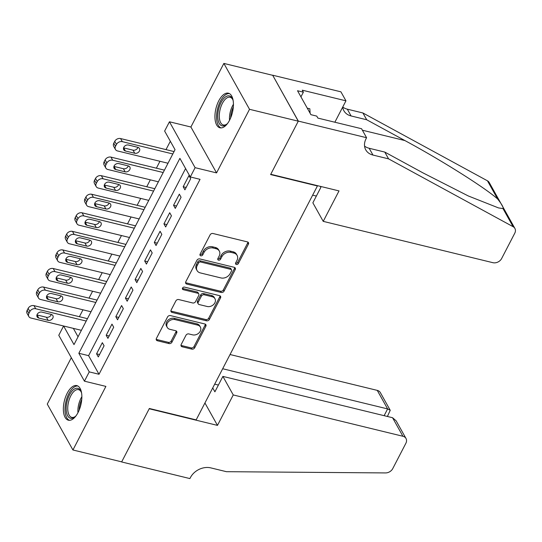 <?xml version="1.0" encoding="UTF-8"?>
<svg xmlns="http://www.w3.org/2000/svg" width="542" height="542" viewBox="0 0 542 542"><rect width="100%" height="100%" fill="white"/><g stroke="black" fill="none" stroke-linecap="round" stroke-linejoin="round"><path stroke-width="0.81" d="M236.359 264.496A1.565 1.226 150.8 0 0 238.358 263.541L248.392 244.185A2.243 1.755 150.8 0 0 248.432 242.62A2.243 1.755 150.8 0 0 247.423 241.895L212.965 233.5A2.243 1.755 150.8 0 0 210.106 234.855L200.073 254.218A1.565 1.226 150.8 0 0 200.045 255.309A1.565 1.226 150.8 0 0 200.75 255.817A1.565 1.226 150.8 0 0 202.749 254.869L204.049 252.369A7.168 5.61 150.8 0 1 213.202 248.026L216.068 248.724A7.168 5.61 150.8 0 1 219.307 251.054A7.168 5.61 150.8 0 1 219.171 256.048L217.877 258.554A1.565 1.226 150.8 0 0 217.843 259.645A1.565 1.226 150.8 0 0 218.555 260.16A1.565 1.226 150.8 0 0 220.553 259.205L221.854 256.705A7.168 5.61 150.8 0 1 231 252.362L233.873 253.06A7.168 5.61 150.8 0 1 237.111 255.397A7.168 5.61 150.8 0 1 236.976 260.384L235.675 262.89A1.565 1.226 150.8 0 0 235.648 263.981A1.565 1.226 150.8 0 0 236.359 264.496M235.553 263.222A1.565 1.226 150.8 0 0 235.662 263.249A1.565 1.226 150.8 0 0 237.667 262.301L247.701 242.945A2.243 1.755 150.8 0 0 247.918 242.098M199.951 254.55A1.565 1.226 150.8 0 0 200.059 254.577A1.565 1.226 150.8 0 0 202.058 253.629L203.358 251.122L204.049 252.369M217.748 258.886A1.565 1.226 150.8 0 0 217.857 258.913A1.565 1.226 150.8 0 0 219.862 257.965L221.163 255.465L221.854 256.705M78.021 412.577A17.805 8.476 -76.3 0 0 76.829 385.606A17.805 8.476 -76.3 0 0 67.201 393.228A17.805 8.476 -76.3 0 0 68.4 420.206A17.805 8.476 -76.3 0 0 78.021 412.577M229.591 120.175A17.805 8.476 -76.3 0 0 228.392 93.204A17.805 8.476 -76.3 0 0 218.772 100.826A17.805 8.476 -76.3 0 0 219.964 127.804A17.805 8.476 -76.3 0 0 229.591 120.175M181.197 344.495A2.243 1.755 150.8 0 0 181.157 346.053A2.243 1.755 150.8 0 0 182.166 346.778L191.834 349.136A2.243 1.755 150.8 0 0 194.693 347.781L205.838 326.277A2.243 1.755 150.8 0 0 205.879 324.719A2.243 1.755 150.8 0 0 204.869 323.987L170.412 315.593A2.243 1.755 150.8 0 0 167.553 316.948L156.408 338.452A2.243 1.755 150.8 0 0 156.367 340.017A2.243 1.755 150.8 0 0 157.376 340.742L169.057 343.587A2.243 1.755 150.8 0 0 171.916 342.232L176.685 333.025A2.243 1.755 150.8 0 0 176.726 331.467A2.243 1.755 150.8 0 0 175.716 330.742L169.924 329.333A5.996 4.688 150.8 0 1 167.221 327.382A5.996 4.688 150.8 0 1 168.508 321.609A5.996 4.688 150.8 0 1 174.978 319.577L197.661 325.105A5.996 4.688 150.8 0 1 200.364 327.056A5.996 4.688 150.8 0 1 199.077 332.822A5.996 4.688 150.8 0 1 192.606 334.854L188.826 333.933A2.243 1.755 150.8 0 0 185.967 335.288L181.197 344.495M89.254 371.887L84.437 381.175L58.78 335.281L63.59 325.999L73.997 344.604L175.039 149.667L164.632 131.062L169.45 121.781L195.106 167.674L190.296 176.956L179.897 158.352L78.847 353.282L89.254 371.887L99.003 374.265L200.045 179.327L190.296 176.956M366.582 137.722L298.324 121.096L270.756 174.28L339.014 190.913L323.228 221.36L492.902 262.687A6.85 5.359 150.8 0 0 501.635 258.541L514.771 233.195A6.85 5.359 150.8 0 0 514.9 228.433A6.85 5.359 150.8 0 0 513.125 226.705L388.573 158.86L372.971 155.059A15.975 12.507 -29.2 0 1 365.762 149.863A15.975 12.507 -29.2 0 1 366.053 138.738L366.582 137.722L361.555 128.725L317.869 118.088L316.758 116.103L310.912 114.68L297.524 90.744L303.371 92.167L302.267 90.182L345.952 100.826L340.918 91.828L272.66 75.203L298.276 121.184L270.607 174.565L317.416 185.96L196.163 419.887L149.355 408.485L121.686 461.859L72.933 449.982L105.893 386.399L84.437 381.175M298.276 121.184L249.523 109.308L223.86 63.421L190.899 127.011L169.45 121.781M190.899 127.011L216.563 172.898L249.523 109.308M216.563 172.898L195.106 167.674M221.211 292.463A2.243 1.755 150.8 0 0 224.07 291.108L235.214 269.604A2.243 1.755 150.8 0 0 235.255 268.046A2.243 1.755 150.8 0 0 234.246 267.314L199.788 258.92A2.243 1.755 150.8 0 0 196.929 260.275L185.784 281.779A2.243 1.755 150.8 0 0 185.743 283.337A2.243 1.755 150.8 0 0 186.753 284.069L221.211 292.463L220.519 291.223A2.243 1.755 150.8 0 0 223.379 289.868L234.523 268.365A2.243 1.755 150.8 0 0 234.747 267.518M220.526 297.937L209.381 319.441A2.243 1.755 150.8 0 1 206.522 320.796L172.065 312.409A2.243 1.755 150.8 0 1 171.055 311.677A2.243 1.755 150.8 0 1 171.096 310.119L175.865 300.912A2.243 1.755 150.8 0 1 178.725 299.557L192.701 302.964A2.243 1.755 150.8 0 0 195.56 301.609L198.724 295.505A2.243 1.755 150.8 0 0 198.765 293.94A2.243 1.755 150.8 0 0 197.755 293.215L183.203 289.672A1.565 1.226 150.8 0 1 182.498 289.157A1.565 1.226 150.8 0 1 182.837 287.653A1.565 1.226 150.8 0 1 184.531 287.118L219.557 295.654A2.243 1.755 150.8 0 1 220.567 296.379A2.243 1.755 150.8 0 1 220.526 297.937L219.835 296.698L208.69 318.201L209.381 319.441M71.32 357.706L47.269 404.095L72.933 449.982M272.612 75.297L223.86 63.421M184.917 189.829L190.689 178.691L188.955 175.594L183.182 186.733L184.917 189.829M175.29 208.399L181.069 197.254L179.334 194.158L173.555 205.296L175.29 208.399M165.669 226.963L171.441 215.824L169.707 212.721L163.935 223.86L165.669 226.963M156.042 245.526L161.821 234.388L160.086 231.285L154.314 242.423L156.042 245.526M146.421 264.089L152.194 252.951L150.459 249.855L144.687 260.993L146.421 264.089M136.801 282.66L142.573 271.515L140.839 268.419L135.066 279.557L136.801 282.66M127.174 301.223L132.946 290.085L131.218 286.982L125.439 298.12L127.174 301.223M117.553 319.787L123.325 308.649L121.591 305.546L115.819 316.691L117.553 319.787M107.926 338.35L113.705 327.212L111.97 324.116L106.191 335.254L107.926 338.35M185.594 168.542L88.597 355.66L99.003 374.265M102.343 342.68L96.571 353.818L98.305 356.921L104.078 345.782L102.343 342.68M170.337 141.259L166.001 149.619M159.958 161.279L156.374 168.183M150.33 179.842L146.753 186.753M140.71 198.413L137.133 205.316M131.083 216.976L127.505 223.88M121.462 235.54L117.885 242.443M111.842 254.103L108.258 261.014M102.214 272.673L98.637 279.577M92.594 291.237L89.017 298.141M82.967 309.8L79.389 316.704M73.346 328.364L78.048 336.785M317.416 185.96L317.212 185.601M73.339 328.377L63.59 325.999M88.597 355.66L78.847 353.282M183.182 186.733L186.15 187.451M173.555 205.296L176.523 206.021M163.935 223.86L166.902 224.584M154.314 242.423L157.275 243.148M144.687 260.993L147.654 261.711M135.066 279.557L138.034 280.282M125.439 298.12L128.407 298.845M115.819 316.691L118.786 317.409M106.191 335.254L109.159 335.972M96.571 353.818L99.538 354.543M237.111 255.397L236.414 254.151A7.168 5.61 150.8 0 0 233.182 251.82L233.873 253.06M221.163 255.465A7.168 5.61 150.8 0 1 230.309 251.122L233.182 251.82M219.307 251.054L218.609 249.815A7.168 5.61 150.8 0 0 215.377 247.484L216.068 248.724M203.358 251.122A7.168 5.61 150.8 0 1 212.505 246.786L215.377 247.484M185.567 282.626A2.243 1.755 150.8 0 0 186.062 282.829L220.519 291.223M231.495 270.953A1.565 1.226 150.8 0 0 231.529 269.862A1.565 1.226 150.8 0 0 230.817 269.354L200.574 261.982A1.565 1.226 150.8 0 0 198.575 262.938L197.2 265.58A7.168 5.61 150.8 0 0 197.071 270.566A7.168 5.61 150.8 0 0 200.303 272.904L220.98 277.938A7.168 5.61 150.8 0 0 230.126 273.595L231.495 270.953M231.529 269.862L230.831 268.622A1.565 1.226 150.8 0 0 230.126 268.114L230.817 269.354M197.071 270.566L196.38 269.327A7.168 5.61 150.8 0 1 196.509 264.34L197.877 261.698A1.565 1.226 150.8 0 1 199.883 260.743L230.126 268.114M170.879 310.966A2.243 1.755 150.8 0 0 171.374 311.169L205.831 319.556A2.243 1.755 150.8 0 0 208.69 318.201M198.765 293.94L198.074 292.7A2.243 1.755 150.8 0 0 197.058 291.975L182.512 288.432L183.203 289.672M207.2 306.494A5.996 4.688 150.8 0 0 213.67 304.462A5.996 4.688 150.8 0 0 214.957 298.696A5.996 4.688 150.8 0 0 212.254 296.745L204.259 294.801A2.243 1.755 150.8 0 0 201.4 296.156L198.237 302.26A2.243 1.755 150.8 0 0 198.196 303.818A2.243 1.755 150.8 0 0 199.205 304.55L207.2 306.494M214.957 298.696L214.266 297.456A5.996 4.688 150.8 0 0 211.563 295.505L212.254 296.745M198.196 303.818L197.505 302.578A2.243 1.755 150.8 0 1 197.545 301.02L200.709 294.916A2.243 1.755 150.8 0 1 203.568 293.561L211.563 295.505M219.835 296.698A2.243 1.755 150.8 0 0 220.052 295.851M200.364 327.056L199.673 325.817A5.996 4.688 150.8 0 0 196.97 323.865L197.661 325.105M167.221 327.382L166.523 326.142A5.996 4.688 150.8 0 1 167.81 320.369A5.996 4.688 150.8 0 1 174.287 318.337L196.97 323.865M156.191 339.299A2.243 1.755 150.8 0 0 156.685 339.502L168.359 342.348A2.243 1.755 150.8 0 0 171.218 340.993L175.987 331.785A2.243 1.755 150.8 0 0 176.211 330.945M180.981 345.335A2.243 1.755 150.8 0 0 181.475 345.539L191.143 347.896A2.243 1.755 150.8 0 0 194.002 346.541L205.147 325.037A2.243 1.755 150.8 0 0 205.364 324.191M174.05 151.577L120.581 138.556A4.566 3.57 -29.2 0 0 114.755 141.32L113.793 143.176A4.566 3.57 -29.2 0 0 113.712 146.354L115.446 149.457A4.566 3.57 150.8 0 0 117.506 150.94L168.006 163.244M115.446 149.457A4.566 3.57 150.8 0 1 115.527 146.279L116.489 144.423A4.566 3.57 150.8 0 1 122.316 141.658L172.817 153.955M123.562 147.858A3.652 2.859 150.8 0 0 123.657 147.878L133.02 150.161A3.652 2.859 150.8 0 0 137.919 147.343M125.392 150.981L134.755 153.257A3.652 2.859 150.8 0 0 138.698 152.024A3.652 2.859 150.8 0 0 139.477 148.508A3.652 2.859 150.8 0 0 137.831 147.316L128.468 145.039A3.652 2.859 150.8 0 0 124.525 146.279A3.652 2.859 150.8 0 0 123.745 149.788A3.652 2.859 150.8 0 0 125.392 150.981L123.657 147.878M227.667 123.312A15.406 7.337 103.7 0 1 226.536 124.409A15.406 7.337 103.7 0 1 218.44 109.897A15.406 7.337 103.7 0 1 225.33 97.052A15.406 7.337 103.7 0 1 232.667 99.233A15.406 7.337 103.7 0 1 233.168 100.731M232.891 99.816A14.268 6.795 -76.3 0 0 230.093 97.255A14.268 6.795 -76.3 0 0 219.95 110.209A14.268 6.795 -76.3 0 0 223.338 124.978A14.268 6.795 -76.3 0 0 227.003 123.996M229.415 93.603A17.69 8.421 -76.3 0 0 217.356 109.748A17.69 8.421 -76.3 0 0 221.061 127.912M310.112 113.258L309.848 108.793L307.267 108.163M76.104 415.714A15.406 7.337 103.7 0 1 74.965 416.812A15.406 7.337 103.7 0 1 66.869 402.299A15.406 7.337 103.7 0 1 73.759 389.454A15.406 7.337 103.7 0 1 81.097 391.636A15.406 7.337 103.7 0 1 81.605 393.133M81.32 392.218A14.268 6.795 -76.3 0 0 78.522 389.657A14.268 6.795 -76.3 0 0 68.387 402.611A14.268 6.795 -76.3 0 0 71.774 417.381A14.268 6.795 -76.3 0 0 75.433 416.398M77.852 386.006A17.69 8.421 -76.3 0 0 65.792 402.157A17.69 8.421 -76.3 0 0 69.491 420.314M312.646 195.154L316.359 196.062M388.573 158.86L384.773 152.072L422.963 172.878L468.315 195.967L498.545 207.932L502.983 208.562C503.667 207.566 501.878 204.361 497.61 198.961C485.002 187.695 441.222 160.12 404.901 140.568L366.704 119.762L351.108 115.961A15.975 12.507 -29.2 0 1 343.892 110.764A15.975 12.507 -29.2 0 1 342.7 107.092M366.704 119.762L362.91 112.973L347.307 109.172A15.975 12.507 -29.2 0 1 342.734 107.025M364.549 146.083A15.975 12.507 -29.2 0 0 369.17 148.271L384.773 152.072M497.61 198.961L487.468 180.818L362.91 112.973M298.324 121.096L272.66 75.203M323.228 221.36L312.863 202.816L320.85 187.403L320.254 186.34M334.854 122.228L345.952 100.826M487.468 180.818A6.85 5.359 -29.2 0 1 489.236 182.539L514.9 228.433M300.945 96.855L303.371 92.167M233.25 394.942L402.923 436.269L392.557 417.726L222.884 376.399L233.25 394.942L217.471 425.389L149.213 408.763L121.638 461.953L189.896 478.579L190.425 477.556A15.975 12.507 150.8 0 1 210.818 467.888L226.42 471.689L385.498 472.929A6.85 5.359 150.8 0 0 392.754 468.606L405.883 443.261A6.85 5.359 150.8 0 0 406.012 438.498A6.85 5.359 150.8 0 0 402.923 436.269M204.93 402.963L217.471 425.389M212.728 387.93L214.896 391.812L222.884 376.399M222.674 368.743L387.632 408.919L377.259 390.382A6.85 5.359 -29.2 0 1 380.349 392.604L390.233 410.274L387.632 408.919L384.129 415.673M230.045 354.522L377.259 390.382M214.686 384.149L218.399 385.057M387.415 416.473L390.233 410.274M406.012 438.498L396.134 420.829L392.557 417.726M164.422 170.147L110.961 157.119A4.566 3.57 -29.2 0 0 105.134 159.883L104.172 161.74A4.566 3.57 -29.2 0 0 104.084 164.917L105.819 168.02A4.566 3.57 150.8 0 0 107.878 169.504L158.379 181.807M105.819 168.02A4.566 3.57 150.8 0 1 105.907 164.843L106.869 162.986A4.566 3.57 150.8 0 1 112.689 160.222L163.189 172.525M113.942 166.421A3.652 2.859 150.8 0 0 114.03 166.441L123.393 168.725A3.652 2.859 150.8 0 0 128.298 165.906M115.764 169.544L125.127 171.828A3.652 2.859 150.8 0 0 129.071 170.588A3.652 2.859 150.8 0 0 129.856 167.071A3.652 2.859 150.8 0 0 128.21 165.886L118.847 163.603A3.652 2.859 150.8 0 0 114.904 164.843A3.652 2.859 150.8 0 0 114.118 168.359A3.652 2.859 150.8 0 0 115.764 169.544L114.03 166.441M154.802 188.711L101.334 175.689A4.566 3.57 -29.2 0 0 95.507 178.453L94.545 180.31A4.566 3.57 -29.2 0 0 94.464 183.487L96.198 186.583A4.566 3.57 150.8 0 0 98.258 188.067L148.759 200.371M96.198 186.583A4.566 3.57 150.8 0 1 96.28 183.406L97.242 181.55A4.566 3.57 150.8 0 1 103.068 178.785L153.569 191.089M104.321 184.985A3.652 2.859 150.8 0 0 104.41 185.012L113.773 187.288A3.652 2.859 150.8 0 0 118.678 184.47M106.144 188.108L115.507 190.391A3.652 2.859 150.8 0 0 119.45 189.151A3.652 2.859 150.8 0 0 120.229 185.635A3.652 2.859 150.8 0 0 118.583 184.449L109.227 182.166A3.652 2.859 150.8 0 0 105.284 183.406A3.652 2.859 150.8 0 0 104.498 186.922A3.652 2.859 150.8 0 0 106.144 188.108L104.41 185.012M145.175 207.274L91.713 194.253A4.566 3.57 -29.2 0 0 85.887 197.017L84.925 198.873A4.566 3.57 -29.2 0 0 84.837 202.051L86.571 205.154A4.566 3.57 150.8 0 0 88.631 206.637L139.131 218.934M86.571 205.154A4.566 3.57 150.8 0 1 86.659 201.97L87.621 200.113A4.566 3.57 150.8 0 1 93.448 197.356L143.948 209.652M94.694 203.548A3.652 2.859 150.8 0 0 94.789 203.575L104.145 205.852A3.652 2.859 150.8 0 0 109.05 203.04M96.523 206.678L105.88 208.955A3.652 2.859 150.8 0 0 109.823 207.715A3.652 2.859 150.8 0 0 110.609 204.205A3.652 2.859 150.8 0 0 108.962 203.013L99.599 200.736A3.652 2.859 150.8 0 0 95.656 201.97A3.652 2.859 150.8 0 0 94.87 205.486A3.652 2.859 150.8 0 0 96.523 206.678L94.789 203.575M135.554 225.838L82.086 212.816A4.566 3.57 -29.2 0 0 76.266 215.581L75.297 217.437A4.566 3.57 -29.2 0 0 75.216 220.614L76.95 223.717A4.566 3.57 150.8 0 0 79.01 225.201L129.511 237.504M76.95 223.717A4.566 3.57 150.8 0 1 77.032 220.54L77.994 218.683A4.566 3.57 150.8 0 1 83.82 215.919L134.321 228.216M85.074 222.118A3.652 2.859 150.8 0 0 85.162 222.139L94.525 224.422A3.652 2.859 150.8 0 0 99.43 221.603M86.896 225.242L96.259 227.518A3.652 2.859 150.8 0 0 100.202 226.285A3.652 2.859 150.8 0 0 100.988 222.769A3.652 2.859 150.8 0 0 99.335 221.576L89.979 219.3A3.652 2.859 150.8 0 0 86.036 220.54A3.652 2.859 150.8 0 0 85.25 224.049A3.652 2.859 150.8 0 0 86.896 225.242L85.162 222.139M125.934 244.408L72.465 231.38A4.566 3.57 -29.2 0 0 66.639 234.144L65.677 236A4.566 3.57 -29.2 0 0 65.596 239.178L67.33 242.281A4.566 3.57 150.8 0 0 69.39 243.764L119.89 256.068M67.33 242.281A4.566 3.57 150.8 0 1 67.411 239.103L68.373 237.247A4.566 3.57 150.8 0 1 74.2 234.483L124.701 246.786M75.446 240.682A3.652 2.859 150.8 0 0 75.541 240.702L84.904 242.985A3.652 2.859 150.8 0 0 89.803 240.167M77.276 243.805L86.632 246.088A3.652 2.859 150.8 0 0 90.575 244.848A3.652 2.859 150.8 0 0 91.361 241.332A3.652 2.859 150.8 0 0 89.715 240.147L80.352 237.863A3.652 2.859 150.8 0 0 76.408 239.103A3.652 2.859 150.8 0 0 75.629 242.62A3.652 2.859 150.8 0 0 77.276 243.805L75.541 240.702M116.306 262.972L62.838 249.95A4.566 3.57 -29.2 0 0 57.018 252.714L56.056 254.571A4.566 3.57 -29.2 0 0 55.968 257.748L57.703 260.844A4.566 3.57 150.8 0 0 59.762 262.328L110.263 274.631M57.703 260.844A4.566 3.57 150.8 0 1 57.791 257.667L58.753 255.81A4.566 3.57 150.8 0 1 64.573 253.046L115.073 265.35M65.826 259.245A3.652 2.859 150.8 0 0 65.914 259.272L75.277 261.549A3.652 2.859 150.8 0 0 80.182 258.73M67.648 262.369L77.011 264.652A3.652 2.859 150.8 0 0 80.954 263.412A3.652 2.859 150.8 0 0 81.74 259.896A3.652 2.859 150.8 0 0 80.094 258.71L70.731 256.427A3.652 2.859 150.8 0 0 66.788 257.667A3.652 2.859 150.8 0 0 66.002 261.183A3.652 2.859 150.8 0 0 67.648 262.369L65.914 259.272M106.686 281.535L53.218 268.514A4.566 3.57 -29.2 0 0 47.391 271.278L46.429 273.134A4.566 3.57 -29.2 0 0 46.348 276.312L48.082 279.415A4.566 3.57 150.8 0 0 50.142 280.898L100.643 293.195M48.082 279.415A4.566 3.57 150.8 0 1 48.163 276.23L49.126 274.374A4.566 3.57 150.8 0 1 54.952 271.617L105.453 283.913M56.205 277.809A3.652 2.859 150.8 0 0 56.293 277.836L65.657 280.112A3.652 2.859 150.8 0 0 70.562 277.301M58.028 280.939L67.391 283.215A3.652 2.859 150.8 0 0 71.334 281.976A3.652 2.859 150.8 0 0 72.113 278.466A3.652 2.859 150.8 0 0 70.467 277.274L61.104 274.997A3.652 2.859 150.8 0 0 57.161 276.23A3.652 2.859 150.8 0 0 56.382 279.747A3.652 2.859 150.8 0 0 58.028 280.939L56.293 277.836M97.059 300.099L43.597 287.077A4.566 3.57 -29.2 0 0 37.771 289.841L36.809 291.698A4.566 3.57 -29.2 0 0 36.721 294.875L38.455 297.978A4.566 3.57 150.8 0 0 40.514 299.462L91.015 311.765M38.455 297.978A4.566 3.57 150.8 0 1 38.543 294.801L39.505 292.944A4.566 3.57 150.8 0 1 45.332 290.18L95.826 302.477M46.578 296.379A3.652 2.859 150.8 0 0 46.673 296.399L56.029 298.683A3.652 2.859 150.8 0 0 60.934 295.864M48.407 299.502L57.764 301.779A3.652 2.859 150.8 0 0 61.707 300.546A3.652 2.859 150.8 0 0 62.493 297.03A3.652 2.859 150.8 0 0 60.846 295.837L51.483 293.561A3.652 2.859 150.8 0 0 47.54 294.801A3.652 2.859 150.8 0 0 46.754 298.31A3.652 2.859 150.8 0 0 48.407 299.502L46.673 296.399M87.438 318.669L33.97 305.641A4.566 3.57 -29.2 0 0 28.143 308.405L27.181 310.261A4.566 3.57 -29.2 0 0 27.1 313.439L28.834 316.542A4.566 3.57 150.8 0 0 30.894 318.025L81.395 330.329M28.834 316.542A4.566 3.57 150.8 0 1 28.916 313.364L29.878 311.508A4.566 3.57 150.8 0 1 35.704 308.744L86.205 321.047M36.958 314.943A3.652 2.859 150.8 0 0 37.046 314.963L46.409 317.246A3.652 2.859 150.8 0 0 51.314 314.428M38.78 318.066L48.143 320.349A3.652 2.859 150.8 0 0 52.086 319.109A3.652 2.859 150.8 0 0 52.872 315.593A3.652 2.859 150.8 0 0 51.219 314.407L41.863 312.124A3.652 2.859 150.8 0 0 37.92 313.364A3.652 2.859 150.8 0 0 37.134 316.88A3.652 2.859 150.8 0 0 38.78 318.066L37.046 314.963M237.667 262.301L238.358 263.541M202.058 253.629L202.749 254.869M219.862 257.965L220.553 259.205M230.309 251.122L231 252.362M212.505 246.786L213.202 248.026M247.701 242.945L248.392 244.185M186.062 282.829L186.753 284.069M234.523 268.365L235.214 269.604M223.379 289.868L224.07 291.108M199.883 260.743L200.574 261.982M197.877 261.698L198.575 262.938M196.509 264.34L197.2 265.58M205.831 319.556L206.522 320.796M171.374 311.169L172.065 312.409M197.058 291.975L197.755 293.215M203.568 293.561L204.259 294.801M200.709 294.916L201.4 296.156M197.545 301.02L198.237 302.26M174.287 318.337L174.978 319.577M175.987 331.785L176.685 333.025M171.218 340.993L171.916 342.232M168.359 342.348L169.057 343.587M156.685 339.502L157.376 340.742M205.147 325.037L205.838 326.277M194.002 346.541L194.693 347.781M191.143 347.896L191.834 349.136M181.475 345.539L182.166 346.778M122.316 141.658L120.581 138.556M116.489 144.423L114.755 141.32M115.527 146.279L113.793 143.176M133.02 150.161L134.755 153.257M229.537 120.277A14.268 6.795 103.7 0 1 230.113 112.682A14.268 6.795 103.7 0 1 233.433 104.288M233.324 106.984A13.801 6.572 -76.3 0 0 231.298 112.946A13.801 6.572 -76.3 0 0 230.682 117.824M77.967 412.679A14.268 6.795 103.7 0 1 78.549 405.084A14.268 6.795 103.7 0 1 81.862 396.69M81.754 399.386A13.801 6.572 -76.3 0 0 79.735 405.348A13.801 6.572 -76.3 0 0 79.112 410.226M351.108 115.961L347.307 109.172M369.17 148.271L372.971 155.059M513.125 226.705L502.983 208.562M404.901 140.568L362.381 130.209M112.689 160.222L110.961 157.119M106.869 162.986L105.134 159.883M105.907 164.843L104.172 161.74M123.393 168.725L125.127 171.828M103.068 178.785L101.334 175.689M97.242 181.55L95.507 178.453M96.28 183.406L94.545 180.31M113.773 187.288L115.507 190.391M93.448 197.356L91.713 194.253M87.621 200.113L85.887 197.017M86.659 201.97L84.925 198.873M104.145 205.852L105.88 208.955M83.82 215.919L82.086 212.816M77.994 218.683L76.266 215.581M77.032 220.54L75.297 217.437M94.525 224.422L96.259 227.518M74.2 234.483L72.465 231.38M68.373 237.247L66.639 234.144M67.411 239.103L65.677 236M84.904 242.985L86.632 246.088M64.573 253.046L62.838 249.95M58.753 255.81L57.018 252.714M57.791 257.667L56.056 254.571M75.277 261.549L77.011 264.652M54.952 271.617L53.218 268.514M49.126 274.374L47.391 271.278M48.163 276.23L46.429 273.134M65.657 280.112L67.391 283.215M45.332 290.18L43.597 287.077M39.505 292.944L37.771 289.841M38.543 294.801L36.809 291.698M56.029 298.683L57.764 301.779M35.704 308.744L33.97 305.641M29.878 311.508L28.143 308.405M28.916 313.364L27.181 310.261M46.409 317.246L48.143 320.349"/></g></svg>
